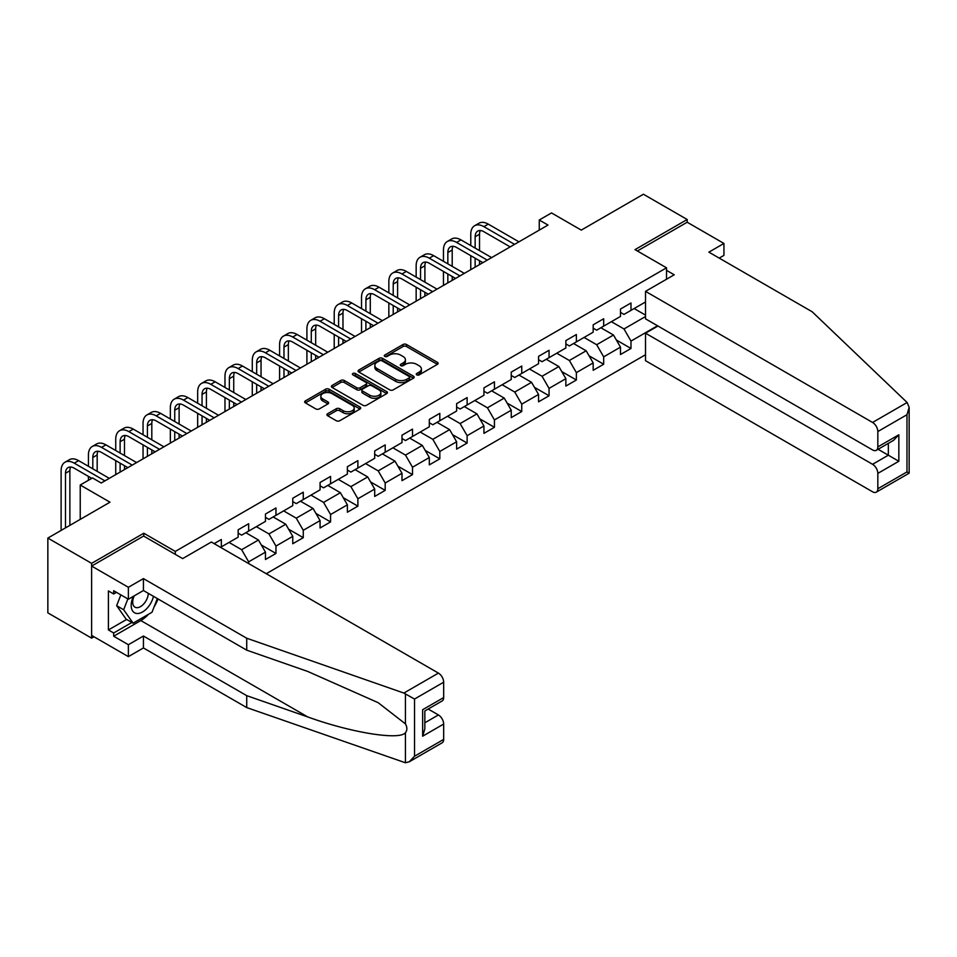 <?xml version="1.0" encoding="UTF-8"?>
<svg xmlns="http://www.w3.org/2000/svg" width="957" height="957" viewBox="0 0 957 957"><rect width="100%" height="100%" fill="white"/><g stroke="black" fill="none" stroke-linecap="round" stroke-linejoin="round"><path stroke-width="1.44" d="M416.762 374.881A1.699 0.981 0 0 0 419.166 374.881L437.421 364.33A2.428 1.4 0 0 0 438.139 363.349A2.428 1.4 0 0 0 437.421 362.356L406.486 344.496A2.428 1.4 0 0 0 403.053 344.496L384.798 355.035A1.699 0.981 0 0 0 384.295 355.729A1.699 0.981 0 0 0 384.798 356.423A1.699 0.981 0 0 0 387.202 356.423L389.571 355.059A7.776 4.486 0 0 1 400.564 355.059L403.136 356.542A7.776 4.486 0 0 1 405.421 359.724A7.776 4.486 0 0 1 403.136 362.894L400.78 364.258A1.699 0.981 0 0 0 400.277 364.952A1.699 0.981 0 0 0 400.78 365.646A1.699 0.981 0 0 0 403.184 365.646L405.541 364.282A7.776 4.486 0 0 1 416.546 364.282L419.118 365.777A7.776 4.486 0 0 1 421.403 368.947A7.776 4.486 0 0 1 419.118 372.117L416.762 373.481A1.699 0.981 0 0 0 416.259 374.187A1.699 0.981 0 0 0 416.762 374.881L416.762 373.481M327.617 413.747A2.428 1.4 0 0 0 326.911 414.728A2.428 1.4 0 0 0 327.617 415.721L336.29 420.733A2.428 1.4 0 0 0 339.735 420.733L360.011 409.034A2.428 1.4 0 0 0 360.717 408.041A2.428 1.4 0 0 0 360.011 407.048L329.076 389.188A2.428 1.4 0 0 0 325.643 389.188L305.367 400.899A2.428 1.4 0 0 0 304.649 401.88A2.428 1.4 0 0 0 305.367 402.873L315.846 408.926A2.428 1.4 0 0 0 319.279 408.926L327.964 403.914A2.428 1.4 0 0 0 328.67 402.933A2.428 1.4 0 0 0 327.964 401.94L322.76 398.937A6.496 3.756 0 0 1 320.858 396.282A6.496 3.756 0 0 1 324.878 392.813A6.496 3.756 0 0 1 331.959 393.626L352.32 405.385A6.496 3.756 0 0 1 354.222 408.041A6.496 3.756 0 0 1 350.214 411.51A6.496 3.756 0 0 1 343.12 410.685L339.735 408.735A2.428 1.4 0 0 0 336.29 408.735L327.617 413.747L327.617 415.721M719.221 258.103L723.947 255.375L723.947 243.449L687.186 222.227L687.186 219.5L643.415 194.235L581.27 230.111L551.507 212.933L539.258 220.002L548.002 225.062L101.239 482.998L92.494 477.938L80.232 485.02L80.232 519.376M143.789 536.159L143.789 533.228L91.621 563.35L47.85 538.073L109.995 502.198L80.232 485.02M143.789 533.228L175.298 551.423L666.527 267.816L666.527 279.229M687.186 219.5L635.017 249.621L666.527 267.816M389.738 389.882A2.428 1.4 0 0 0 393.171 389.882L413.448 378.171A2.428 1.4 0 0 0 414.166 377.178A2.428 1.4 0 0 0 413.448 376.185L382.525 358.337A2.428 1.4 0 0 0 379.08 358.337L358.803 370.036A2.428 1.4 0 0 0 358.097 371.029A2.428 1.4 0 0 0 358.803 372.022L389.738 389.882M353.564 375.24A1.699 0.981 0 0 1 355.286 375.479L355.286 373.457L386.736 391.616A2.428 1.4 0 0 1 387.441 392.609A2.428 1.4 0 0 1 386.736 393.602L366.447 405.313A2.428 1.4 0 0 1 363.014 405.313L332.091 387.453L332.091 385.468A2.428 1.4 0 0 0 331.373 386.461A2.428 1.4 0 0 0 332.091 387.453M332.091 385.468L340.764 380.455A2.428 1.4 0 0 1 344.197 380.455L356.746 387.705A2.428 1.4 0 0 0 360.179 387.705L365.933 384.379A2.428 1.4 0 0 0 366.651 383.386A2.428 1.4 0 0 0 365.933 382.393L352.882 374.857A1.699 0.981 0 0 1 352.379 374.151A1.699 0.981 0 0 1 353.432 373.254A1.699 0.981 0 0 1 355.286 373.457M91.621 563.35L91.621 638.14L47.85 612.875L47.85 538.073M175.298 554.354L175.298 551.423M266.237 573.71L645.52 354.736M645.52 301.969L630.986 310.367L630.986 302.986L620.483 309.051L620.483 316.432L603.676 326.134L603.676 318.753L593.173 324.818L593.173 332.199L576.365 341.9L576.365 334.519L565.862 340.584L565.862 347.965L549.055 357.667L549.055 350.286L538.552 356.351L538.552 363.732L521.744 373.433L521.744 366.053L511.241 372.117L511.241 379.498L494.434 389.2L494.434 381.819L483.931 387.884L483.931 395.265L467.124 404.967L467.124 397.586L456.621 403.651L456.621 411.032L439.813 420.733L439.813 413.352L429.31 419.417L429.31 426.798L412.503 436.5L412.503 429.119L402 435.184L402 442.565L385.192 452.266L385.192 444.885L374.689 450.95L374.689 458.331L357.882 468.033L357.882 460.652L347.379 466.717L347.379 474.098L330.572 483.799L330.572 476.419L320.069 482.484L320.069 489.864L303.273 499.566L303.273 492.197L292.758 498.25L292.758 505.631L275.963 515.333L275.963 507.964L265.46 514.029L265.46 521.398L248.653 531.099L248.653 523.73L238.149 529.795L238.149 537.164L221.342 546.866L221.342 539.497L214.165 543.636M657.507 325.775L630.986 341.087L630.986 348.468L620.483 354.533L620.483 347.152L603.676 356.853L603.676 364.234L593.173 370.299L593.173 362.918L576.365 372.62L576.365 380.001L565.862 386.066L565.862 378.685L549.055 388.386L549.055 395.767L538.552 401.832L538.552 394.451L521.744 404.153L521.744 411.534L511.241 417.599L511.241 410.218L494.434 419.932L494.434 427.3L483.931 433.365L483.931 425.985L467.124 435.698L467.124 443.067L456.621 449.132L456.621 441.763L439.813 451.465L439.813 458.834L429.31 464.899L429.31 457.53L412.503 467.231L412.503 474.6L402 480.665L402 473.296L385.192 482.998L385.192 490.379L374.689 496.432L374.689 489.063L357.882 498.764L357.882 506.145L347.379 512.21L347.379 504.829L330.572 514.531L330.572 521.912L320.069 527.977L320.069 520.596L303.273 530.298L303.273 537.678L292.758 543.743L292.758 536.363L275.963 546.064L275.963 553.445L265.46 559.51L265.46 552.129L248.653 561.831L248.653 563.553M221.342 546.866L220.553 547.332M245.841 532.726L258.45 539.999L241.643 549.701L229.046 542.428M238.149 533.121L241.643 535.142L248.653 531.099M241.643 549.701L248.653 561.831M258.45 539.999L265.46 552.129M273.152 516.959L285.76 524.233L268.953 533.934L256.356 526.661M265.46 517.354L268.953 519.376L275.963 515.333M268.953 533.934L275.963 546.064M285.76 524.233L292.758 536.363M300.462 501.193L313.071 508.466L296.263 518.168L283.655 510.894M292.758 501.588L296.263 503.609L303.273 499.566M296.263 518.168L303.273 530.298M313.071 508.466L320.069 520.596M327.773 485.414L340.381 492.699L323.574 502.401L310.965 495.128M320.069 485.821L323.574 487.843L330.572 483.799M323.574 502.401L330.572 514.531M340.381 492.699L347.379 504.829M355.083 469.648L367.691 476.933L350.884 486.635L338.276 479.361M347.379 470.054L350.884 472.076L357.882 468.033M350.884 486.635L357.882 498.764M367.691 476.933L374.689 489.063M382.393 453.881L395.002 461.166L378.194 470.868L365.586 463.583M374.689 454.288L378.194 456.31L385.192 452.266M378.194 470.868L385.192 482.998M395.002 461.166L402 473.296M409.704 438.115L422.312 445.4L405.505 455.101L392.896 447.816M402 438.521L405.505 440.543L412.503 436.5M405.505 455.101L412.503 467.231M422.312 445.4L429.31 457.53M437.014 422.348L449.623 429.633L432.815 439.335L420.207 432.05M429.31 422.755L432.815 424.776L439.813 420.733M432.815 439.335L439.813 451.465M449.623 429.633L456.621 441.763M464.324 406.581L476.933 413.867L460.126 423.568L447.517 416.283M456.621 406.988L460.126 409.01L467.124 404.967M460.126 423.568L467.124 435.698M476.933 413.867L483.931 425.985M491.635 390.815L504.243 398.088L487.436 407.802L474.828 400.516M483.931 391.222L487.436 393.243L494.434 389.2M487.436 407.802L494.434 419.932M504.243 398.088L511.241 410.218M518.945 375.048L531.554 382.322L514.746 392.035L502.138 384.75M511.241 375.455L514.746 377.477L521.744 373.433M514.746 392.035L521.744 404.153M531.554 382.322L538.552 394.451M546.256 359.282L558.864 366.555L542.057 376.257L529.448 368.983M538.552 359.688L542.057 361.71L549.055 357.667M542.057 376.257L549.055 388.386M558.864 366.555L565.862 378.685M573.566 343.515L586.174 350.788L569.367 360.49L556.759 353.217M565.862 343.922L569.367 345.944L576.365 341.9M569.367 360.49L576.365 372.62M586.174 350.788L593.173 362.918M600.876 327.749L613.485 335.022L596.678 344.723L584.069 337.45M593.173 328.155L596.678 330.177L603.676 326.134M596.678 344.723L603.676 356.853M613.485 335.022L620.483 347.152M645.52 316.528L623.988 328.957L611.379 321.684M634.132 308.549L645.52 315.116M620.483 312.389L623.988 314.41L630.986 310.367M623.988 328.957L630.986 341.087M91.621 638.14L93.977 636.776M539.258 220.002L539.258 230.111M616.368 340.034L630.986 348.468M589.057 355.801L603.676 364.234M561.747 371.567L576.365 380.001M534.437 387.334L549.055 395.767M507.126 403.1L521.744 411.534M479.816 418.867L494.434 427.3M452.505 434.634L467.124 443.067M425.195 450.4L439.813 458.834M397.885 466.167L412.503 474.6M370.574 481.933L385.192 490.379M343.264 497.7L357.882 506.145M315.966 513.466L330.572 521.912M288.655 529.233L303.273 537.678M261.345 545L275.963 553.445M417.443 375.12L419.118 374.139A7.776 4.486 0 0 0 421.403 370.969L421.403 368.947M405.421 359.724L405.421 361.746A7.776 4.486 0 0 1 403.136 364.916L401.462 365.885M437.385 364.354L406.486 346.518A2.428 1.4 0 0 0 403.053 346.518L385.48 356.662M413.448 376.185L413.448 378.171L382.525 360.358A2.428 1.4 0 0 0 379.08 360.358L358.839 372.046L358.803 370.036M409.153 377.871A1.699 0.981 0 0 0 409.656 377.178A1.699 0.981 0 0 0 409.153 376.484L381.999 360.813A1.699 0.981 0 0 0 379.594 360.813L377.106 362.248A7.776 4.486 0 0 0 374.833 365.43A7.776 4.486 0 0 0 377.106 368.601L395.66 379.319A7.776 4.486 0 0 0 406.665 379.319L409.153 377.871L409.153 379.893A1.699 0.981 0 0 0 409.656 379.199L409.656 377.178M374.833 365.43L374.833 367.452A7.776 4.486 0 0 0 377.106 370.622L377.106 368.601M409.153 379.893L406.665 381.341A7.776 4.486 0 0 1 395.66 381.341L377.106 370.622M332.115 387.465L340.764 382.477L340.764 380.455M366.651 383.386L366.651 385.408A2.428 1.4 0 0 1 365.933 386.401L360.179 389.726A2.428 1.4 0 0 1 356.746 389.726L344.197 382.477A2.428 1.4 0 0 0 340.764 382.477M355.286 375.479L386.7 393.626M369.761 395.217A6.496 3.756 0 0 0 376.843 396.031A6.496 3.756 0 0 0 380.862 392.561A6.496 3.756 0 0 0 378.96 389.906L371.783 385.767A2.428 1.4 0 0 0 368.337 385.767L362.583 389.092A2.428 1.4 0 0 0 361.878 390.085A2.428 1.4 0 0 0 362.583 391.066L369.761 395.217L369.761 397.239A6.496 3.756 0 0 0 376.843 398.052A6.496 3.756 0 0 0 380.862 394.583L380.862 392.561M361.878 390.085L361.878 392.107A2.428 1.4 0 0 0 362.583 393.088L362.583 391.066M369.761 397.239L362.583 393.088M354.222 408.041L354.222 410.063A6.496 3.756 0 0 1 350.214 413.52A6.496 3.756 0 0 1 343.12 412.706L339.735 410.756A2.428 1.4 0 0 0 336.29 410.756L327.653 415.745M320.858 396.282L320.858 398.303A6.496 3.756 0 0 0 322.76 400.959L322.76 398.937M327.964 401.94L327.964 403.914L322.76 400.959M359.976 409.046L329.076 391.21A2.428 1.4 0 0 0 325.643 391.21L305.403 402.897M470.772 245.554L470.772 234.238A18.566 10.718 60 0 1 474.612 225.732L478.99 223.208A18.566 10.718 60 0 1 488.273 224.129L518.945 241.834M474.612 225.732A18.566 10.718 60 0 1 483.895 226.653L514.567 244.358M510.189 246.894L483.895 231.714A12.381 7.142 -120 0 0 477.71 231.092A12.381 7.142 -120 0 0 475.151 236.762L475.151 248.078M480.294 230.529A12.381 7.142 -120 0 0 479.517 234.238L479.517 250.614M475.151 258.187L475.151 267.123M479.517 260.711L479.517 264.599M470.772 269.647L470.772 255.663M133.394 596.331A16.09 9.295 120 0 0 136.875 613.485A16.09 9.295 120 0 0 153.455 596.319M134.255 595.84A11.017 6.364 120 0 0 134.973 607.169A11.017 6.364 120 0 0 136.588 607.671A11.017 6.364 120 0 0 148.275 593.328M157.331 598.556L152.007 612.265L133.107 623.174L126.109 619.131L116.658 605.697L120.845 594.883M133.107 623.174L123.656 609.741L127.855 598.926M116.658 605.697L123.656 609.741M907.128 402.502L909.15 407.395L906.973 414.716L877.832 431.547A7.429 4.283 -120 0 0 872.569 422.456L907.128 402.502L812.182 311.779L708.886 252.146L723.947 243.449M657.949 326.026L645.52 333.203L645.52 360.693L872.569 491.79A7.429 4.283 -120 0 0 876.289 492.161A7.429 4.283 -120 0 0 877.832 488.752L877.832 473.392A7.429 4.283 -120 0 0 872.569 464.301L888.335 455.197L898.838 461.262L877.832 473.392M645.52 333.203L872.569 464.301M666.527 270.341L674.23 274.791L645.52 291.359L645.52 318.848L872.569 449.946A7.429 4.283 -120 0 0 876.289 450.316A7.429 4.283 -120 0 0 877.832 446.907L877.832 431.547M645.52 291.359L872.569 422.456M687.186 222.227L637.374 250.985M878.071 449.276L888.335 455.197L888.335 443.354M877.832 446.907L898.838 434.777L893.587 440.328L876.289 450.316M877.832 488.752L906.973 471.933L908.085 472.567M148.526 614.274A27.849 16.078 -60 0 1 140.811 620.555L113.68 636.226L128.382 644.707L143.43 636.022L246.727 695.655L246.727 707.582L405.433 762.765L409.273 761.784L414.525 756.245L443.665 739.414A7.429 4.283 60 0 1 442.134 742.811L409.273 761.784M246.727 695.655L307.771 716.949C351.135 732.703 399.727 740.539 405.433 732.679C407.335 730.287 407.335 727.344 405.433 723.875L378.159 702.677L307.771 671.467L246.727 650.162L143.43 590.529L128.382 599.226L113.68 590.732L113.68 593.974L108.416 590.936L108.416 629.957L113.68 632.984L131.887 622.469M128.382 644.707L128.382 656.634L91.621 635.412L91.621 566.077L143.61 536.052L182.643 558.601L211.353 542.021L438.414 673.106A7.429 4.283 60 0 1 443.665 682.209L443.665 697.569A7.429 4.283 60 0 1 442.134 700.967L424.836 710.955L424.836 728.863L422.659 736.184L422.659 709.699C425.494 711.338 425.494 711.338 422.659 709.699L443.665 697.569M143.43 636.022L143.43 647.949L128.382 656.634M246.727 707.582L143.43 647.949M443.665 682.209L414.525 699.041L403.854 693.059L246.727 638.235L143.43 578.602L128.382 587.299L128.382 599.226M128.382 587.299L91.621 566.077M113.68 636.226L113.68 632.984M143.43 578.602L143.43 590.529M246.727 638.235L246.727 650.162M424.836 722.798L438.414 714.951A7.429 4.283 60 0 1 443.665 724.054L443.665 739.414M438.414 714.951L428.162 709.029M158.013 598.95A27.849 16.078 -60 0 1 154.053 606.989M116.479 592.359L113.68 593.974M108.416 629.957L126.635 619.442M443.462 261.321L443.462 250.004A18.566 10.718 60 0 1 447.302 241.499L451.68 238.975A18.566 10.718 60 0 1 460.963 239.896L491.635 257.6M447.302 241.499A18.566 10.718 60 0 1 456.585 242.42L487.257 260.125M482.878 262.661L456.585 247.48A12.381 7.142 -120 0 0 450.4 246.858A12.381 7.142 -120 0 0 447.84 252.528L447.84 263.845M452.984 246.296A12.381 7.142 -120 0 0 452.206 250.004L452.206 266.381M447.84 273.953L447.84 282.889M452.206 276.489L452.206 280.365M443.462 285.413L443.462 271.429M416.151 277.087L416.151 265.771A18.566 10.718 60 0 1 419.991 257.266L424.37 254.741A18.566 10.718 60 0 1 433.653 255.663L464.324 273.367M419.991 257.266A18.566 10.718 60 0 1 429.274 258.187L459.946 275.903M455.568 278.427L429.274 263.247A12.381 7.142 -120 0 0 423.09 262.625A12.381 7.142 -120 0 0 420.53 268.295L420.53 279.611M425.674 262.062A12.381 7.142 -120 0 0 424.896 265.771L424.896 282.148M420.53 289.72L420.53 298.656M424.896 292.256L424.896 296.132M416.151 301.18L416.151 287.196M388.841 292.854L388.841 281.537A18.566 10.718 60 0 1 392.681 273.032L397.059 270.508A18.566 10.718 60 0 1 406.342 271.429L437.014 289.134M392.681 273.032A18.566 10.718 60 0 1 401.964 273.953L432.636 291.67M428.257 294.194L401.964 279.013A12.381 7.142 -120 0 0 395.779 278.403A12.381 7.142 -120 0 0 393.219 284.062L393.219 295.39M398.363 277.829A12.381 7.142 -120 0 0 397.598 281.537L397.598 297.914M393.219 305.486L393.219 314.422M397.598 308.022L397.598 311.898M388.841 316.958L388.841 302.962M361.531 308.621L361.531 297.304A18.566 10.718 60 0 1 365.371 288.799L369.749 286.275A18.566 10.718 60 0 1 379.032 287.196L409.704 304.9M365.371 288.799A18.566 10.718 60 0 1 374.654 289.72L405.325 307.436M400.947 309.96L374.654 294.78A12.381 7.142 -120 0 0 368.469 294.17A12.381 7.142 -120 0 0 365.909 299.828L365.909 311.157M371.053 293.596A12.381 7.142 -120 0 0 370.287 297.304L370.287 313.681M365.909 321.253L365.909 330.189M370.287 323.789L370.287 327.665M361.531 332.725L361.531 318.729M334.22 324.387L334.22 313.071A18.566 10.718 60 0 1 338.06 304.577L342.439 302.041A18.566 10.718 60 0 1 351.721 302.962L382.393 320.667M338.06 304.577A18.566 10.718 60 0 1 347.343 305.486L378.015 323.203M373.649 325.727L347.343 310.547A12.381 7.142 -120 0 0 341.159 309.936A12.381 7.142 -120 0 0 338.599 315.595L338.599 326.923M343.742 309.362A12.381 7.142 -120 0 0 342.977 313.071L342.977 329.447M338.599 337.031L338.599 345.955M342.977 339.556L342.977 343.431M334.22 348.492L334.22 334.495M306.91 340.154L306.91 328.837A18.566 10.718 60 0 1 310.75 320.344L315.128 317.808A18.566 10.718 60 0 1 324.411 318.729L355.083 336.445M310.75 320.344A18.566 10.718 60 0 1 320.045 321.253L350.705 338.969M346.338 341.493L320.045 326.313A12.381 7.142 -120 0 0 313.848 325.703A12.381 7.142 -120 0 0 311.288 331.361L311.288 342.69M316.432 325.129A12.381 7.142 -120 0 0 315.666 328.837L315.666 345.214M311.288 352.798L311.288 361.722M315.666 355.322L315.666 359.198M306.91 364.258L306.91 350.262M279.6 355.932L279.6 344.604A18.566 10.718 60 0 1 283.439 336.11L287.818 333.574A18.566 10.718 60 0 1 297.101 334.495L327.773 352.212M283.439 336.11A18.566 10.718 60 0 1 292.734 337.031L323.394 354.736M319.028 357.26L292.734 342.08A12.381 7.142 -120 0 0 286.538 341.47A12.381 7.142 -120 0 0 283.978 347.128L283.978 358.456M289.122 340.895A12.381 7.142 -120 0 0 288.356 344.604L288.356 360.98M283.978 368.565L283.978 377.501M288.356 371.089L288.356 374.965M279.6 380.025L279.6 366.029M252.289 371.699L252.289 360.37A18.566 10.718 60 0 1 256.129 351.877L260.507 349.341A18.566 10.718 60 0 1 269.79 350.262L300.462 367.978M256.129 351.877A18.566 10.718 60 0 1 265.424 352.798L296.096 370.503M291.718 373.027L265.424 357.846A12.381 7.142 -120 0 0 259.227 357.236A12.381 7.142 -120 0 0 256.667 362.906L256.667 374.223M261.823 356.662A12.381 7.142 -120 0 0 261.046 360.37L261.046 376.747M256.667 384.331L256.667 393.267M261.046 386.855L261.046 390.731M252.289 395.791L252.289 381.795M224.979 387.465L224.979 376.137A18.566 10.718 60 0 1 228.831 367.644L233.197 365.119A18.566 10.718 60 0 1 242.48 366.029L273.152 383.745M228.831 367.644A18.566 10.718 60 0 1 238.114 368.565L268.785 386.269M264.407 388.793L238.114 373.613A12.381 7.142 -120 0 0 231.917 373.003A12.381 7.142 -120 0 0 229.357 378.673L229.357 389.989M234.513 372.429A12.381 7.142 -120 0 0 233.735 376.137L233.735 392.514M229.357 400.098L229.357 409.034M233.735 402.622L233.735 406.498M224.979 411.558L224.979 397.574M197.668 403.232L197.668 391.903A18.566 10.718 60 0 1 201.52 383.41L205.887 380.886A18.566 10.718 60 0 1 215.181 381.795L245.841 399.512M201.52 383.41A18.566 10.718 60 0 1 210.803 384.331L241.475 402.036M237.097 404.56L210.803 389.379A12.381 7.142 -120 0 0 204.607 388.769A12.381 7.142 -120 0 0 202.047 394.44L202.047 405.756M207.202 388.195A12.381 7.142 -120 0 0 206.425 391.903L206.425 408.28M202.047 415.864L202.047 424.8M206.425 418.388L206.425 422.264M197.668 427.324L197.668 413.34M170.358 418.999L170.358 407.67A18.566 10.718 60 0 1 174.21 399.177L178.576 396.653A18.566 10.718 60 0 1 187.871 397.574L218.531 415.278M174.21 399.177A18.566 10.718 60 0 1 183.493 400.098L214.165 417.802M209.786 420.326L183.493 405.146A12.381 7.142 -120 0 0 177.296 404.536A12.381 7.142 -120 0 0 174.736 410.206L174.736 421.523M179.892 403.962A12.381 7.142 -120 0 0 179.115 407.67L179.115 424.047M174.736 431.631L174.736 440.567M179.115 434.155L179.115 438.043M170.358 443.091L170.358 429.107M143.048 434.765L143.048 423.449A18.566 10.718 60 0 1 146.899 414.943L151.278 412.419A18.566 10.718 60 0 1 160.561 413.34L191.233 431.045M146.899 414.943A18.566 10.718 60 0 1 156.182 415.864L186.854 433.569M182.476 436.093L156.182 420.913A12.381 7.142 -120 0 0 149.986 420.302A12.381 7.142 -120 0 0 147.426 425.973L147.426 437.289M152.582 419.728A12.381 7.142 -120 0 0 151.804 423.449L151.804 439.813M147.426 447.398L147.426 456.333M151.804 449.922L151.804 453.809M143.048 458.858L143.048 444.873M115.737 450.532L115.737 439.215A18.566 10.718 60 0 1 119.589 430.71L123.967 428.186A18.566 10.718 60 0 1 133.25 429.107L163.922 446.811M119.589 430.71A18.566 10.718 60 0 1 128.872 431.631L159.544 449.335M155.166 451.86L128.872 436.679A12.381 7.142 -120 0 0 122.675 436.069A12.381 7.142 -120 0 0 120.115 441.739L120.115 453.056M125.271 435.495A12.381 7.142 -120 0 0 124.494 439.215L124.494 455.58M120.115 463.164L120.115 472.1M124.494 465.688L124.494 469.576M115.737 474.624L115.737 460.64M88.427 466.298L88.427 454.982A18.566 10.718 60 0 1 92.279 446.476L96.657 443.952A18.566 10.718 60 0 1 105.94 444.873L136.612 462.578M92.279 446.476A18.566 10.718 60 0 1 101.562 447.398L132.233 465.102M127.855 467.626L101.562 452.446A12.381 7.142 -120 0 0 95.365 451.836A12.381 7.142 -120 0 0 92.805 457.506L92.805 468.822M97.961 451.261A12.381 7.142 -120 0 0 97.183 454.982L97.183 471.346M88.427 480.282L88.427 476.407M61.116 530.417L61.116 470.748A18.566 10.718 60 0 1 64.968 462.243L69.347 459.719A18.566 10.718 60 0 1 78.63 460.64L109.301 478.344M64.968 462.243A18.566 10.718 60 0 1 74.251 463.164L104.923 480.869M91.788 478.344L74.251 468.212A12.381 7.142 -120 0 0 68.055 467.602A12.381 7.142 -120 0 0 65.495 473.272L65.495 527.893M70.651 467.028A12.381 7.142 -120 0 0 69.873 470.748L69.873 525.369M419.118 374.139L419.118 372.117M400.78 365.646L400.78 364.258M403.136 364.916L403.136 362.894M384.798 356.423L384.798 355.035M403.053 346.518L403.053 344.496M406.486 346.518L406.486 344.496M437.421 364.33L437.421 362.356M379.08 360.358L379.08 358.337M382.525 360.358L382.525 358.337M395.66 381.341L395.66 379.319M406.665 381.341L406.665 379.319M344.197 382.477L344.197 380.455M356.746 389.726L356.746 387.705M360.179 389.726L360.179 387.705M365.933 386.401L365.933 384.379M386.736 393.602L386.736 391.616M336.29 410.756L336.29 408.735M339.735 410.756L339.735 408.735M343.12 412.706L343.12 410.685M305.367 402.873L305.367 400.899M325.643 391.21L325.643 389.188M329.076 391.21L329.076 389.188M360.011 409.034L360.011 407.048M488.273 224.129L483.895 226.653M479.517 234.238L475.151 236.762M906.973 471.933L906.973 414.716M898.838 434.777L898.838 461.262M405.433 762.765L405.433 732.679M405.433 723.875L405.433 693.789M414.525 699.041L414.525 756.245M443.665 724.054L422.659 736.184M403.854 693.059L438.414 673.106M140.811 620.555L307.771 716.949M460.963 239.896L456.585 242.42M452.206 250.004L447.84 252.528M433.653 255.663L429.274 258.187M424.896 265.771L420.53 268.295M406.342 271.429L401.964 273.953M397.598 281.537L393.219 284.062M379.032 287.196L374.654 289.72M370.287 297.304L365.909 299.828M351.721 302.962L347.343 305.486M342.977 313.071L338.599 315.595M324.411 318.729L320.045 321.253M315.666 328.837L311.288 331.361M297.101 334.495L292.734 337.031M288.356 344.604L283.978 347.128M269.79 350.262L265.424 352.798M261.046 360.37L256.667 362.906M242.48 366.029L238.114 368.565M233.735 376.137L229.357 378.673M215.181 381.795L210.803 384.331M206.425 391.903L202.047 394.44M187.871 397.574L183.493 400.098M179.115 407.67L174.736 410.206M160.561 413.34L156.182 415.864M151.804 423.449L147.426 425.973M133.25 429.107L128.872 431.631M124.494 439.215L120.115 441.739M105.94 444.873L101.562 447.398M97.183 454.982L92.805 457.506M78.63 460.64L74.251 463.164M69.873 470.748L65.495 473.272M909.15 407.395L909.15 473.189L876.289 492.161"/></g></svg>
